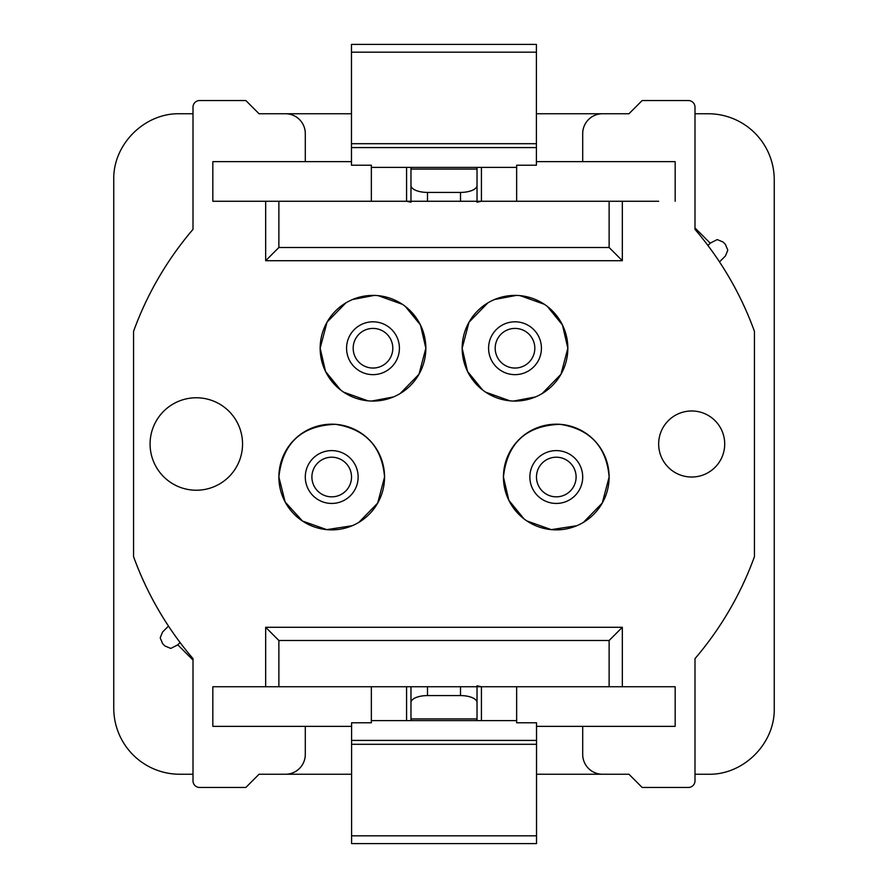 <?xml version="1.0" encoding="UTF-8"?>
<svg xmlns="http://www.w3.org/2000/svg" width="888" height="888" viewBox="0 0 888 888"><rect width="100%" height="100%" fill="white"/><g stroke="black" fill="none" stroke-linecap="round" stroke-linejoin="round"><path stroke-width="1.33" d="M516.649 686.735L516.649 722.777L536.53 722.777L536.53 740.414L351.593 740.414L351.593 722.777L371.351 722.777L371.351 686.735M516.649 720.601L371.351 720.601M371.351 201.265L371.351 165.224L351.47 165.224L351.47 147.586L536.408 147.586L536.408 165.224L516.649 165.224L516.649 201.265M371.351 167.399L516.649 167.399M351.47 113.753L285.481 113.753A19.814 19.814 0 0 1 305.294 133.566L305.294 161.638L351.47 161.638L212.831 161.638L212.831 201.265L278.876 201.265L265.667 201.265L265.667 260.717L622.333 260.717L622.333 201.265L609.124 201.265L658.663 201.265M675.169 201.265L675.169 161.638L536.408 161.638L582.706 161.638L582.706 133.566A19.814 19.814 0 0 1 602.519 113.753L536.408 113.753L536.408 84.027M193.007 660.05L177.789 644.832L170.785 648.418L164.946 645.998L162.604 643.656L160.195 637.817L162.604 631.979L168.498 626.096C154.124 604.328 142.48 581.185 133.566 556.676L133.566 331.324A330.247 330.247 0 0 1 193.007 229.359L193.007 107.148A6.605 6.605 0 0 1 199.611 100.544L245.854 100.544L259.063 113.753L285.481 113.753M193.007 113.753L179.798 113.753C144.511 112.843 112.843 144.511 113.753 179.798L113.753 708.202A66.045 66.045 0 0 0 179.798 774.247L193.007 774.247M305.294 726.362L305.294 754.434A19.814 19.814 0 0 1 285.481 774.247L351.593 774.247L351.593 803.973M536.53 774.247L602.519 774.247A19.814 19.814 0 0 1 582.706 754.434L582.706 726.362M536.53 740.414L536.53 835.83L351.593 835.83L351.593 744.299L536.53 744.299M351.593 740.414L351.593 744.299M351.47 147.586L351.47 52.17L536.408 52.17L536.408 143.701L351.47 143.701M536.408 147.586L536.408 143.701M536.53 835.83L536.53 843.6L351.593 843.6L351.593 835.83M351.47 52.17L351.47 44.4L536.408 44.4L536.408 52.17M694.993 113.753L708.202 113.753A66.045 66.045 0 0 1 774.247 179.798L774.247 708.202C775.157 743.489 743.489 775.157 708.202 774.247L694.993 774.247M694.993 227.95L710.211 243.168L717.215 239.582L723.054 242.002L725.396 244.344L727.805 250.183L725.396 256.022L719.502 261.904C733.877 283.672 745.52 306.815 754.434 331.324L754.434 556.676A330.247 330.247 0 0 1 694.993 658.641L694.993 780.852A6.605 6.605 0 0 1 688.389 787.456L642.146 787.456L628.937 774.247L602.519 774.247M710.211 243.168L707.914 245.477M177.789 644.832L180.086 642.524M536.53 726.362L675.169 726.362L675.169 686.735L212.831 686.735L212.831 726.362L351.593 726.362M419.014 686.735L427.483 686.735L427.483 695.582A16.517 6.982 180 0 0 410.978 702.563L410.978 720.601M477.023 685.791L481.429 686.735L481.429 720.601M477.023 720.601L477.023 718.936L410.978 718.936L410.978 702.563M477.023 702.563L477.023 718.936L477.023 702.563A16.517 6.982 180 0 0 460.517 695.582L427.483 695.582M406.571 686.735L406.571 720.601M602.519 113.753L628.937 113.753L642.146 100.544L688.389 100.544A6.605 6.605 0 0 1 694.993 107.148L694.993 229.359A330.247 330.247 0 0 1 754.434 331.324M285.481 774.247L259.063 774.247L245.854 787.456L199.611 787.456A6.605 6.605 0 0 1 193.007 780.852L193.007 658.641A330.247 330.247 0 0 1 133.566 556.676M622.333 686.735L622.333 627.283L265.667 627.283L265.667 686.735M340.592 389.965L325.541 371.462L320.157 348.229A52.836 52.836 0 0 1 372.993 295.393A52.836 52.836 0 0 1 425.84 348.229A52.836 52.836 0 0 1 372.993 401.065A52.836 52.836 0 0 1 320.157 348.229L327.028 322.178L345.843 302.897M482.606 389.965L467.543 371.462L462.16 348.229A52.836 52.836 0 0 1 515.007 295.393A52.836 52.836 0 0 1 567.843 348.229A52.836 52.836 0 0 1 515.007 401.065A52.836 52.836 0 0 1 462.16 348.229L469.031 322.178L487.845 302.897M523.887 518.759L508.824 500.266L503.441 477.023A52.836 52.836 0 0 1 556.288 424.187A52.836 52.836 0 0 1 609.124 477.023A52.836 52.836 0 0 1 556.288 529.87A52.836 52.836 0 0 1 503.441 477.023C507.159 443.145 526.04 425.574 560.106 424.32C590.165 429.126 606.504 446.697 609.124 477.023L602.253 503.074L583.438 522.355M352.225 525.718L326.773 529.637L302.486 521.045L285.148 501.998L278.876 477.023A52.836 52.836 0 0 1 331.712 424.187A52.836 52.836 0 0 1 384.56 477.023A52.836 52.836 0 0 1 331.712 529.87A52.836 52.836 0 0 1 278.876 477.023C282.584 443.145 301.476 425.574 335.542 424.32C365.601 429.126 381.94 446.697 384.56 477.023L377.689 503.074L358.874 522.355M229.337 201.265L212.831 201.265M468.986 201.265L460.517 201.265L460.517 192.419A16.517 6.982 0 0 0 477.023 185.437L477.023 167.399M410.978 202.209L406.571 201.265L406.571 167.399M410.978 167.399L410.978 169.064L477.023 169.064L477.023 185.437M481.429 167.399L481.429 201.265L477.023 202.209M410.978 201.265L410.978 169.064L410.978 201.265M410.978 185.437A16.517 6.982 0 0 0 427.483 192.419L460.517 192.419M609.124 247.508L278.876 247.508L278.876 201.265L609.124 201.265L609.124 247.508L622.333 260.717M582.706 477.023A26.418 26.418 0 0 1 556.288 503.441A26.418 26.418 0 0 1 529.87 477.023A26.418 26.418 0 0 1 556.288 450.605A26.418 26.418 0 0 1 582.706 477.023M576.8 525.718L551.248 529.625L526.906 520.945M399.411 348.229A26.418 26.418 0 0 1 372.993 374.647A26.418 26.418 0 0 1 346.575 348.229A26.418 26.418 0 0 1 372.993 321.811A26.418 26.418 0 0 1 399.411 348.229M352.481 299.534L374.314 295.404M378.033 295.626L402.375 304.307M405.394 306.493L420.457 324.997L425.84 348.229L418.97 374.281L400.155 393.551M393.506 396.925L371.684 401.054M367.965 400.832L343.623 392.152M541.425 348.229A26.418 26.418 0 0 1 515.007 374.647A26.418 26.418 0 0 1 488.589 348.229A26.418 26.418 0 0 1 515.007 321.811A26.418 26.418 0 0 1 541.425 348.229M494.494 299.534L516.317 295.404M520.035 295.626L544.377 304.307M547.408 306.493L562.459 324.997L567.843 348.229L560.972 374.281L542.157 393.551M535.519 396.925L513.686 401.054M509.967 400.832L485.625 392.152M358.13 477.023A26.418 26.418 0 0 1 331.712 503.441A26.418 26.418 0 0 1 305.294 477.023A26.418 26.418 0 0 1 331.712 450.605A26.418 26.418 0 0 1 358.13 477.023M278.876 686.735L278.876 640.492L265.667 627.283M278.876 640.492L609.124 640.492L622.333 627.283M278.876 247.508L265.667 260.717M609.124 640.492L609.124 686.735M242.546 444A46.232 46.232 0 0 0 196.315 397.769A46.232 46.232 0 0 0 150.083 444A46.232 46.232 0 0 0 196.315 490.232A46.232 46.232 0 0 0 242.546 444M724.708 444A33.023 33.023 0 0 0 691.685 410.978A33.023 33.023 0 0 0 658.663 444A33.023 33.023 0 0 0 691.685 477.023A33.023 33.023 0 0 0 724.708 444M477.023 686.735L477.023 718.936L477.023 686.735M460.517 686.735L460.517 695.582M427.483 201.265L427.483 192.419M556.288 457.209A19.814 19.814 0 0 1 576.101 477.023A19.814 19.814 0 0 1 556.288 496.836A19.814 19.814 0 0 1 536.474 477.023A19.814 19.814 0 0 1 556.288 457.209M372.993 328.416A19.814 19.814 0 0 1 392.807 348.229A19.814 19.814 0 0 1 372.993 368.043A19.814 19.814 0 0 1 353.18 348.229A19.814 19.814 0 0 1 372.993 328.416M515.007 328.416A19.814 19.814 0 0 1 534.82 348.229A19.814 19.814 0 0 1 515.007 368.043A19.814 19.814 0 0 1 495.193 348.229A19.814 19.814 0 0 1 515.007 328.416M331.712 457.209A19.814 19.814 0 0 1 351.526 477.023A19.814 19.814 0 0 1 331.712 496.836A19.814 19.814 0 0 1 311.899 477.023A19.814 19.814 0 0 1 331.712 457.209M410.978 686.735L410.978 718.936M477.023 201.265L477.023 169.064"/></g></svg>
